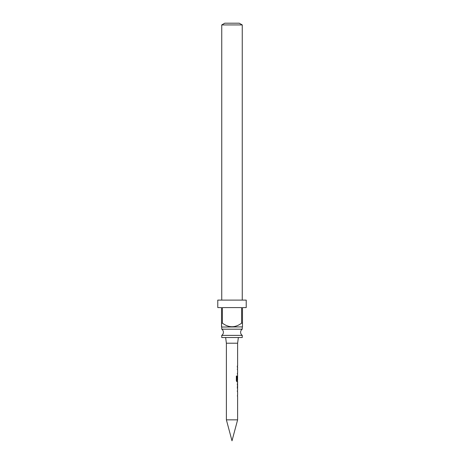 <?xml version="1.0" encoding="UTF-8"?>
<svg xmlns="http://www.w3.org/2000/svg" width="464" height="464" viewBox="0 0 464 464"><rect width="100%" height="100%" fill="white"/><g stroke="black" fill="none" stroke-linecap="round" stroke-linejoin="round"><path stroke-width="0.7" d="M221.746 335.385L242.254 335.385A3.741 3.741 0 0 1 242.254 329.185L221.746 329.185A3.741 3.741 0 0 1 221.746 335.385L221.746 337.525L242.254 337.525L242.254 335.385M232 419.85L226.386 419.85L232 440.8L237.614 419.85L232 419.85M238.363 337.525L237.614 343.209L226.386 343.209L226.386 419.85M221.746 24.928L224.738 23.2L239.262 23.2L242.254 24.928L221.746 24.928L221.746 300.104M242.475 326.894L221.67 327.045L221.525 323.153L222.389 323.153C228.816 327.915 235.225 327.915 241.611 323.153L242.475 323.153L242.475 326.894L242.475 307.586L246.222 307.586L246.222 300.104L217.778 300.104L217.778 307.586L221.525 307.586L221.525 326.894M242.254 24.928L242.254 300.104M222.389 323.153L222.389 307.586L241.611 307.586L241.611 323.153M221.746 327.045L221.746 329.185M242.254 327.045L242.254 329.185M237.313 391.483L237.464 390.502M237.464 396.239L237.574 395.264M237.556 389.087L237.556 383.061M237.162 384.186L237.58 384.186L237.307 387.968M237.464 381.646L236.93 381.791L236.35 380.741L236.35 376.031L236.965 376.031L236.965 380.468L237.574 380.544M237.469 381.791L237.614 376.768M237.568 380.033L237.556 375.765M236.802 381.791L237.614 381.791L237.614 383.061M237.313 369.593L237.464 368.613M237.464 374.349L237.313 373.369M237.313 366.073L237.313 367.198M236.965 376.031L236.965 380.468M236.831 380.468L237.429 380.544M237.429 384.186L237.568 387.892M226.386 343.209L225.637 337.525M237.614 343.209L237.614 366.073M237.614 367.198L237.614 368.468M237.614 369.622L237.614 373.369M237.614 374.494L237.614 375.765M237.614 384.186L237.614 387.939M237.614 389.087L237.614 390.357M237.614 391.512L237.614 395.264M237.614 396.384L237.614 419.85M237.464 366.073L237.464 367.198M237.464 368.468L237.464 369.588M237.464 373.369L237.464 374.494M237.609 376.762L237.464 375.921M237.464 383.218L237.464 384.186M237.464 387.939L237.464 388.936M237.464 390.357L237.464 391.477M237.464 395.264L237.464 396.384"/></g></svg>
